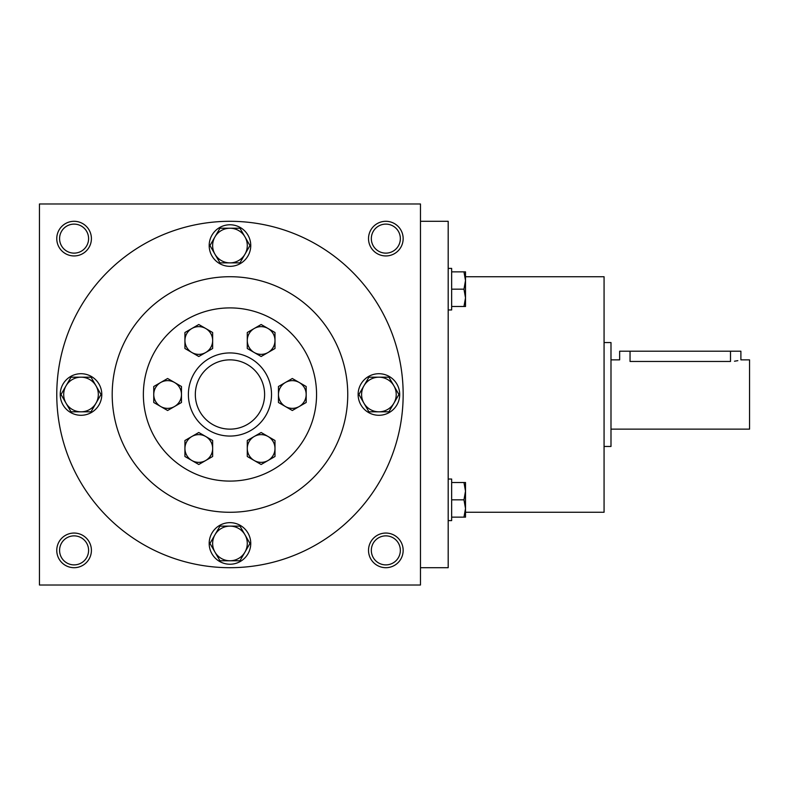 <?xml version="1.0" encoding="UTF-8"?>
<svg xmlns="http://www.w3.org/2000/svg" width="789" height="789" viewBox="0 0 789 789"><rect width="100%" height="100%" fill="white"/><g stroke="black" fill="none" stroke-linecap="round" stroke-linejoin="round"><path stroke-width="1.18" d="M88.595 550.377A14.508 14.508 0 0 0 66.838 537.812A14.508 14.508 0 0 0 66.838 562.942A14.508 14.508 0 0 0 88.595 550.377M91.406 550.377A17.319 17.319 0 0 0 65.428 535.376A17.319 17.319 0 0 0 65.428 565.378A17.319 17.319 0 0 0 91.406 550.377M403.159 238.623A17.319 17.319 0 0 0 377.181 223.622A17.319 17.319 0 0 0 377.181 253.624A17.319 17.319 0 0 0 403.159 238.623M400.348 238.623A14.508 14.508 0 0 0 378.582 226.058A14.508 14.508 0 0 0 378.582 251.188A14.508 14.508 0 0 0 400.348 238.623M91.406 238.623A17.319 17.319 0 0 0 65.428 223.622A17.319 17.319 0 0 0 65.428 253.624A17.319 17.319 0 0 0 91.406 238.623M88.595 238.623A14.508 14.508 0 0 0 66.838 226.058A14.508 14.508 0 0 0 66.838 251.188A14.508 14.508 0 0 0 88.595 238.623M420.478 585.014L39.45 585.014L39.45 203.986L420.478 203.986L420.478 585.014M403.159 550.377A17.319 17.319 0 0 0 377.181 535.376A17.319 17.319 0 0 0 377.181 565.378A17.319 17.319 0 0 0 403.159 550.377M188.393 394.5A41.57 41.57 0 0 1 250.744 358.502A41.57 41.57 0 0 1 250.744 430.498A41.57 41.57 0 0 1 188.393 394.5M195.327 394.5A34.637 34.637 0 0 1 247.282 364.498A34.637 34.637 0 0 1 247.282 424.502A34.637 34.637 0 0 1 195.327 394.5M112.196 394.5A117.768 117.768 0 0 1 288.853 292.502A117.768 117.768 0 0 1 288.853 496.498A117.768 117.768 0 0 1 112.196 394.5M56.769 394.5A173.195 173.195 0 0 1 316.567 244.511A173.195 173.195 0 0 1 316.567 544.489A173.195 173.195 0 0 1 56.769 394.5M465.51 512.268L604.068 512.268L604.068 276.732L465.51 276.732M420.478 567.695L448.191 567.695L448.191 221.305L420.478 221.305M400.348 550.377A14.508 14.508 0 0 0 378.582 537.812A14.508 14.508 0 0 0 378.582 562.942A14.508 14.508 0 0 0 400.348 550.377M610.992 359.863L619.651 359.863L619.651 351.204L740.891 351.204L740.891 359.863L749.55 359.863L749.55 429.137L610.992 429.137M604.068 342.544L610.992 342.544L610.992 446.456L604.068 446.456M734.48 361.214L737.833 360.652M630.046 351.204L630.046 361.461C616.633 359.715 616.633 359.715 630.046 361.461L730.496 361.461C743.909 359.715 743.909 359.715 730.496 361.461L730.496 351.204M463.962 306.497L465.51 297.838L463.962 289.178L465.51 280.519L465.51 306.497L451.653 306.497M451.653 289.178L463.962 289.178M465.51 271.86L465.51 280.519L463.962 271.86L465.51 271.86M448.191 268.398L451.653 268.398L451.653 309.959L448.191 309.959M451.653 271.86L463.962 271.86M463.962 517.14L465.51 508.481L463.962 499.822L465.51 491.162L465.51 517.14L451.653 517.14M451.653 499.822L463.962 499.822M465.51 482.503L465.51 491.162L463.962 482.503L465.51 482.503M448.191 479.041L451.653 479.041L451.653 520.602L448.191 520.602L451.653 520.602M451.653 482.503L463.962 482.503M239.964 228.228L249.965 245.557L244.965 254.216A17.319 17.319 0 0 0 229.964 228.228A17.319 17.319 0 0 0 214.963 254.216A17.319 17.319 0 0 0 244.965 254.216L239.964 262.875L219.963 262.875L209.963 245.557L219.963 228.228L239.964 228.228M209.184 245.557A20.78 20.78 0 0 0 240.359 263.556A20.78 20.78 0 0 0 240.359 227.557A20.78 20.78 0 0 0 209.184 245.557M388.908 377.181L398.909 394.5L393.908 403.159A17.319 17.319 0 0 0 378.917 377.181A17.319 17.319 0 0 0 363.916 403.159A17.319 17.319 0 0 0 393.908 403.159L388.908 411.819L368.917 411.819L358.916 394.5L368.917 377.181L388.908 377.181M358.127 394.5A20.78 20.78 0 0 0 389.302 412.499A20.78 20.78 0 0 0 389.302 376.501A20.78 20.78 0 0 0 358.127 394.5M239.964 526.125L249.965 543.443L244.965 552.103A17.319 17.319 0 0 0 229.964 526.125A17.319 17.319 0 0 0 214.963 552.103A17.319 17.319 0 0 0 244.965 552.103L239.964 560.772L219.963 560.772L209.963 543.443L219.963 526.125L239.964 526.125M209.184 543.443A20.78 20.78 0 0 0 240.359 561.443A20.78 20.78 0 0 0 240.359 525.444A20.78 20.78 0 0 0 209.184 543.443M91.021 377.181L101.012 394.5L96.011 403.159A17.319 17.319 0 0 0 81.02 377.181A17.319 17.319 0 0 0 66.02 403.159A17.319 17.319 0 0 0 96.011 403.159L91.021 411.819L71.02 411.819L61.019 394.5L71.02 377.181L91.021 377.181M60.23 394.5A20.78 20.78 0 0 0 91.406 412.499A20.78 20.78 0 0 0 91.406 376.501A20.78 20.78 0 0 0 60.23 394.5M274.996 440.499L274.996 456.496L268.063 460.5A13.857 13.857 0 0 0 268.063 436.495A13.857 13.857 0 0 0 247.282 448.497A13.857 13.857 0 0 0 268.063 460.5L261.139 464.494L247.282 456.496L247.282 440.499L261.139 432.5L274.996 440.499M212.645 332.504L212.645 348.501L205.722 352.505A13.857 13.857 0 0 0 205.722 328.5L212.645 332.504M198.789 356.5L184.932 348.501L184.932 340.503A13.857 13.857 0 0 0 205.722 352.505L198.789 356.5M184.932 332.504L184.932 340.503A13.857 13.857 0 0 1 191.865 328.5L198.789 324.506L205.722 328.5A13.857 13.857 0 0 0 191.865 328.5L184.932 332.504M212.645 440.499L212.645 456.496L198.789 464.494L184.932 456.496L184.932 448.497A13.857 13.857 0 0 0 205.722 460.5A13.857 13.857 0 0 0 205.722 436.495L212.645 440.499M184.932 440.499L184.932 448.497A13.857 13.857 0 0 1 191.865 436.495L198.789 432.5L205.722 436.495A13.857 13.857 0 0 0 191.865 436.495L184.932 440.499M181.47 386.502L181.47 402.498L174.547 406.503A13.857 13.857 0 0 0 174.547 382.497L181.47 386.502M167.613 410.497L153.756 402.498L153.756 394.5A13.857 13.857 0 0 0 174.547 406.503L167.613 410.497M153.756 386.502L153.756 394.5A13.857 13.857 0 0 1 160.69 382.497L167.613 378.503L174.547 382.497A13.857 13.857 0 0 0 160.69 382.497L153.756 386.502M274.996 340.503A13.857 13.857 0 0 0 254.216 328.5A13.857 13.857 0 0 0 254.216 352.505A13.857 13.857 0 0 0 274.996 340.503L274.996 348.501L261.139 356.5L247.282 348.501L247.282 332.504L261.139 324.506L274.996 332.504L274.996 340.503M292.315 378.503L306.171 386.502L306.171 402.498L292.315 410.497L285.391 406.503A13.857 13.857 0 0 0 306.171 394.5A13.857 13.857 0 0 0 285.391 382.497L292.315 378.503M278.458 386.502L285.391 382.497A13.857 13.857 0 0 0 278.458 394.5L278.458 402.498L285.391 406.503A13.857 13.857 0 0 1 278.458 394.5L278.458 386.502M143.371 394.5A86.593 86.593 0 0 0 273.26 469.494A86.593 86.593 0 0 0 273.26 319.506A86.593 86.593 0 0 0 143.371 394.5"/></g></svg>
